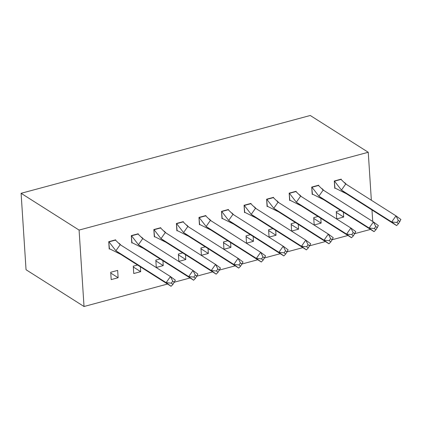 <?xml version="1.0" encoding="UTF-8"?>
<svg xmlns="http://www.w3.org/2000/svg" width="422" height="422" viewBox="0 0 422 422"><rect width="100%" height="100%" fill="white"/><g stroke="black" fill="none" stroke-linecap="round" stroke-linejoin="round"><path stroke-width="0.63" d="M370.521 229.415L354.886 233.624M347.971 235.487L332.33 239.696M325.415 241.553L309.774 245.762M302.859 247.624L287.224 251.834M280.303 253.691L264.668 257.9M257.752 259.762L242.112 263.972M235.196 265.828L219.556 270.038M212.641 271.9L197 276.109M190.085 277.966L174.45 282.176M167.529 284.038L84.025 306.509L26.043 269.727L21.1 193.302L310.265 115.491L368.248 152.273L371.349 200.234M368.248 152.273L79.083 230.08L84.025 306.509M372.721 221.481L371.977 209.961M340.57 210.414L336.265 211.575L336.735 218.912L343.677 217.045L343.366 212.187M341.256 179.566L341.224 179.139L334.287 181.006L334.762 188.344L335.216 188.223M318.019 216.486L313.71 217.647L314.184 224.984L321.121 223.117L320.81 218.258M318.7 185.638L318.673 185.205L311.731 187.073L312.206 194.41L312.66 194.289M295.463 222.558L291.154 223.713L291.628 231.05L298.57 229.183L298.254 224.325M296.144 191.704L296.117 191.277L289.175 193.144L289.65 200.482L290.109 200.36M272.907 228.624L268.598 229.784L269.072 237.122L276.014 235.254L275.698 230.396M273.588 197.776L273.562 197.343L266.62 199.21L267.094 206.548L267.553 206.427M250.351 234.695L246.042 235.851L246.517 243.188L253.458 241.321L253.142 236.462M251.032 203.842L251.006 203.415L244.069 205.282L244.544 212.619L244.997 212.498M227.796 240.762L223.491 241.922L223.966 249.26L230.903 247.392L230.591 242.534M228.481 209.913L228.45 209.486L221.513 211.353L221.988 218.686L222.441 218.564M205.245 246.833L200.935 247.988L201.41 255.326L208.347 253.458L208.035 248.6M205.925 215.98L205.899 215.552L198.957 217.42L199.432 224.757L199.891 224.636M182.689 252.899L178.379 254.06L178.854 261.397L185.796 259.53L185.48 254.672M183.37 222.051L183.343 221.624L176.401 223.491L176.876 230.823L177.335 230.702M160.133 258.971L155.823 260.126L156.298 267.464L163.24 265.596L162.924 260.738M160.814 228.117L160.787 227.69L153.845 229.557L154.32 236.895L154.779 236.774M137.577 265.037L133.268 266.198L133.742 273.535L140.684 271.668L140.368 266.81M138.263 234.189L138.231 233.762L131.295 235.629L131.769 242.961L132.223 242.84M117.654 270.397L110.717 272.264L111.192 279.601L118.128 277.734L117.654 270.397M115.707 240.255L115.681 239.828L108.739 241.695L109.214 249.033L109.667 248.911M79.083 230.08L21.1 193.302M336.313 212.377L343.677 217.045M313.762 218.443L321.121 223.117M291.206 224.515L298.57 229.183M268.65 230.581L276.014 235.254M246.095 236.652L253.458 241.321M223.539 242.719L230.903 247.392M200.988 248.79L208.347 253.458M178.432 254.856L185.796 259.53M155.876 260.928L163.24 265.596M133.32 266.994L140.684 271.668M110.764 273.066L118.128 277.734M346.362 193.714L396.611 225.591L391.7 221.967L341.445 190.085L345.734 183.987L341.023 179.424L334.519 181.175L341.445 190.085L346.362 193.714L334.73 187.911M334.287 181.033L334.962 188.054M396.859 222.468L398.495 223.676L400.9 219.487L395.984 215.864L398.289 220.432L396.859 222.468L391.7 221.967L395.984 215.864L345.734 183.987M396.611 225.591L398.495 223.676M399.924 221.64L398.289 220.432M323.806 199.78L374.061 231.657L369.144 228.033L318.89 196.156L323.178 190.053L318.468 185.495L311.963 187.247L318.89 196.156L323.806 199.78L312.18 193.978M311.731 187.099L312.407 194.125M374.303 228.534L375.944 229.742L378.344 225.559L373.428 221.93L375.733 226.503L374.303 228.534L369.144 228.033L373.428 221.93L323.178 190.053M374.061 231.657L375.944 229.742M377.368 227.711L375.733 226.503M301.25 205.852L351.505 237.728L346.589 234.105L296.334 202.222L300.622 196.124L295.917 191.562L289.408 193.313L296.334 202.222L301.25 205.852L289.624 200.049M289.175 193.17L289.851 200.192M351.748 234.606L353.388 235.814L355.788 231.625L350.877 228.001L353.177 232.569L351.748 234.606L346.589 234.105L350.877 228.001L300.622 196.124M351.505 237.728L353.388 235.814M354.818 233.777L353.177 232.569M278.694 211.918L328.949 243.795L324.033 240.171L273.783 208.294L278.066 202.191L273.361 197.633L266.852 199.384L273.783 208.294L278.694 211.918L267.068 206.115M266.625 199.237L267.3 206.263M329.192 240.672L330.832 241.88L333.238 237.697L328.321 234.068L330.621 238.641L329.192 240.672L324.033 240.171L328.321 234.068L278.066 202.191M328.949 243.795L330.832 241.88M332.262 239.849L330.621 238.641M256.143 217.989L306.393 249.866L301.482 246.242L251.227 214.365L255.51 208.262L250.805 203.705L244.301 205.451L251.227 214.365L256.143 217.989L244.512 212.187M244.069 205.308L244.744 212.329M306.641 246.743L308.276 247.951L310.682 243.763L305.765 240.139L308.065 244.707L306.641 246.743L301.482 246.242L305.765 240.139L255.51 208.262M306.393 249.866L308.276 247.951M309.706 245.915L308.065 244.707M233.588 224.056L283.842 255.938L278.926 252.309L228.671 220.432L232.96 214.329L228.249 209.771L221.745 211.522L228.671 220.432L233.588 224.056L221.956 218.253M221.513 211.375L222.188 218.401M284.085 252.81L285.72 254.018L288.126 249.835L283.209 246.205L285.515 250.779L284.085 252.81L278.926 252.309L283.209 246.205L232.96 214.329M283.842 255.938L285.72 254.018M287.15 251.987L285.515 250.779M211.032 230.127L261.287 262.004L256.37 258.38L206.115 226.503L210.404 220.4L205.693 215.842L199.189 217.588L206.115 226.503L211.032 230.127L199.406 224.325M198.957 217.446L199.632 224.467M261.529 258.881L263.17 260.089L265.57 255.901L260.659 252.277L262.959 256.845L261.529 258.881L256.37 258.38L260.659 252.277L210.404 220.4M261.287 262.004L263.17 260.089M264.599 258.053L262.959 256.845M188.476 236.193L238.731 268.075L233.814 264.446L183.565 232.569L187.848 226.466L183.143 221.909L176.633 223.66L183.565 232.569L188.476 236.193L176.85 230.391M176.407 223.512L177.082 230.539M238.973 264.947L240.614 266.155L243.019 261.972L238.103 258.343L240.403 262.917L238.973 264.947L233.814 264.446L238.103 258.343L187.848 226.466M238.731 268.075L240.614 266.155M242.043 264.125L240.403 262.917M165.925 242.265L216.175 274.142L211.258 270.518L161.009 238.641L165.292 232.538L160.587 227.98L154.077 229.726L161.009 238.641L165.925 242.265L154.294 236.462M153.851 229.584L154.526 236.605M216.423 271.019L218.058 272.227L220.463 268.039L215.547 264.415L217.847 268.983L216.423 271.019L211.258 270.518L215.547 264.415L165.292 232.538M216.175 274.142L218.058 272.227M219.487 270.191L217.847 268.983M143.369 248.331L193.619 280.213L188.708 276.584L138.453 244.707L142.742 238.604L138.031 234.046L131.527 235.798L138.453 244.707L143.369 248.331L131.738 242.529M131.295 235.65L131.97 242.676M193.867 277.085L195.502 278.293L197.907 274.11L192.991 270.481L195.296 275.054L193.867 277.085L188.708 276.584L192.991 270.481L142.742 238.604M193.619 280.213L195.502 278.293M196.932 276.262L195.296 275.054M120.813 254.403L171.068 286.28L166.152 282.656L115.897 250.779L120.186 244.676L115.475 240.118L108.971 241.864L115.897 250.779L120.813 254.403L109.187 248.6M108.739 241.722L109.414 248.743M171.311 283.157L172.951 284.365L175.352 280.176L170.435 276.552L172.74 281.121L171.311 283.157L166.152 282.656L170.435 276.552L120.186 244.676M171.068 286.28L172.951 284.365M174.376 282.329L172.74 281.121M344.658 182.599L346.478 184.456M322.102 188.666L323.922 190.528M299.546 194.737L301.366 196.594M276.99 200.803L278.81 202.665M254.44 206.875L256.26 208.732M231.884 212.941L233.704 214.803M209.328 219.013L211.148 220.87M186.772 225.079L188.592 226.941M164.216 231.15L166.041 233.007M141.665 237.217L143.485 239.079M119.109 243.288L120.929 245.145"/></g></svg>
